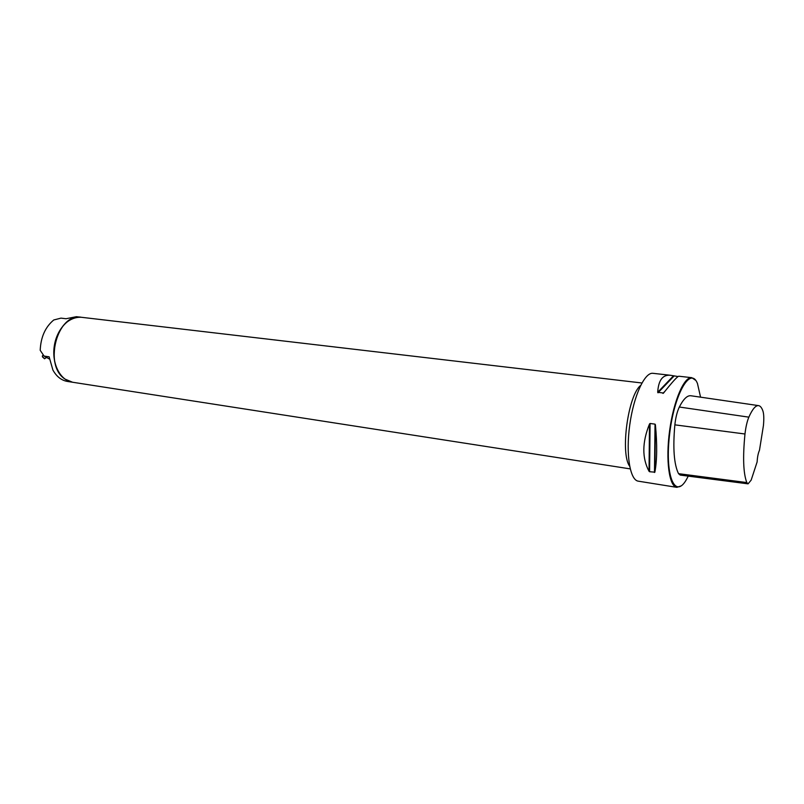 <?xml version="1.0" encoding="UTF-8"?>
<svg xmlns="http://www.w3.org/2000/svg" width="804" height="804" viewBox="0 0 804 804"><rect width="100%" height="100%" fill="white"/><g stroke="black" fill="none" stroke-linecap="round" stroke-linejoin="round"><path stroke-width="1.21" d="M49.446 359.056L44.079 356.082L40.2 350.303C40.783 337.117 45.305 327.017 53.757 319.982L60.973 318.133L66.008 318.736L76.41 316.696M81.355 317.278L81.294 317.268C69.295 315.681 56.491 329.228 54.2 346.665C51.747 364.071 60.461 380.553 72.45 382.222L67.456 381.448C61.416 380.403 56.561 376.604 52.903 370.041L49.124 356.805L44.079 356.082M695.581 380.272L691.782 377.679L678.857 376.222C677.47 376.302 672.385 381.9 663.581 393.015L657.692 392.312C658.436 380.302 662.637 374.614 670.295 375.257L652.999 373.317C644.707 372.001 633.663 395.799 629.733 425.075C625.683 454.34 629.964 480.219 638.306 481.174L676.837 487.345L681.199 485.867M654.617 460.159L655.019 459.004M691.782 377.679C684.144 376.423 673.631 400.724 669.631 430.512C665.521 460.29 669.149 486.51 676.837 487.345M649.592 471.727L649.029 471.265C641.954 458.069 642.105 442.321 649.491 424.03L650.074 423.477L655.029 424.14L655.411 424.824C657.27 444.511 657.079 460.3 654.868 472.169L649.592 471.727L650.074 423.477M670.295 375.257L678.073 376.543M757.127 461.938L751.147 480.139L748.072 483.847L746.805 482.561C743.308 473.425 742.705 457.235 744.976 433.999C745.78 427.075 747.067 421.457 748.846 417.155C752.443 409.035 755.72 405.196 758.685 405.638C760.393 405.99 761.82 407.809 762.956 411.105C763.89 414.16 764.041 418.964 763.428 425.547L759.489 450.21C758.172 453.165 757.388 457.074 757.127 461.938M758.473 405.608L690.968 395.769C687.34 395.226 683.46 398.985 679.33 407.025C677.159 411.558 675.672 417.487 674.857 424.844C672.777 448.119 673.993 464.4 678.526 473.667L680.214 475.084L748.001 483.837M700.565 397.176L697.47 383.528C690.385 365.418 673.682 394.885 669.38 436.23C664.797 477.586 675.722 500.249 687.098 478.32L688.234 476.119M53.918 351.81L55.305 341.62M44.722 358.775L42.361 356.574M42.612 355.649L42.501 356.946L44.431 358.684L46.652 357.509M744.976 433.999L674.857 424.844M746.805 482.561L678.526 473.667M748.846 417.155L679.33 407.025M654.868 472.169L655.411 424.824M654.476 472.491L655.029 424.14M649.029 471.265L649.491 424.03M657.692 392.312L673.36 375.94M657.994 392.814L673.983 376.081M662.918 393.407L665.099 391.106M72.571 382.242L65.064 379.116C60.24 375.518 56.883 370.071 55.004 362.765C53.737 358.906 53.948 351.368 55.647 340.162C58.903 332.032 61.998 326.585 64.923 323.811C70.109 319.118 75.606 316.947 81.415 317.289C57.375 312.434 43.114 365.488 65.094 379.126L72.571 382.242L630.215 468.883M629.632 466.169C620.125 453.436 628.065 395.176 640.627 385.458M655.401 424.733L654.858 472.219M663.813 392.724L663.25 393.317M81.415 317.289L641.914 382.985M76.4 316.696L81.294 317.268M43.285 354.966L42.401 355.86"/></g></svg>
